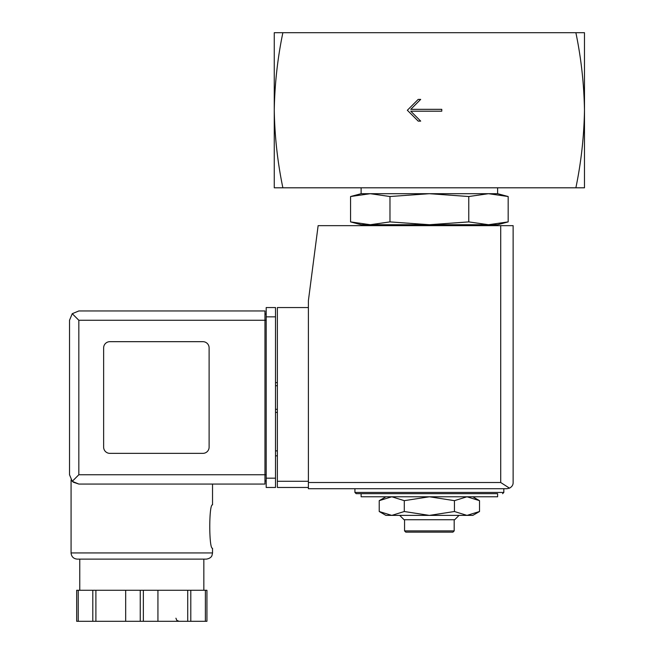 <?xml version="1.0" encoding="UTF-8"?>
<svg xmlns="http://www.w3.org/2000/svg" width="654" height="654" viewBox="0 0 654 654"><rect width="100%" height="100%" fill="white"/><g stroke="black" fill="none" stroke-linecap="round" stroke-linejoin="round"><path stroke-width="0.98" d="M575.872 32.7C581.153 58.092 584.022 83.949 584.48 110.256L584.48 32.7L274.263 32.7L274.263 110.256C274.721 83.957 277.59 58.1 282.871 32.7M282.871 187.804C277.59 162.413 274.721 136.563 274.263 110.256L274.263 187.804L584.48 187.804L584.48 110.256C584.022 136.555 581.153 162.405 575.872 187.804M441.777 111.188L441.777 109.324L410.761 109.324L420.686 99.4L418.2 99.4L407.344 110.256L418.2 121.113L420.686 121.113L410.761 111.188L441.777 111.188M472.801 496.778L479.521 500.662L466.981 496.778L454.448 500.662L429.367 496.778L404.295 500.662L391.762 496.778L379.222 500.662L391.762 496.778M468.771 196.527L429.367 193.698L389.972 196.527L370.27 193.698L361.122 193.698L350.569 196.527L370.27 193.698L350.569 196.527L350.569 221.894L370.27 224.723L389.972 221.894L429.367 224.723L468.771 221.894L488.473 224.723L508.174 221.894L488.473 224.723L497.62 224.723L508.174 221.894L508.174 196.527L488.473 193.698L468.771 196.527L468.771 221.894M350.569 221.894L361.122 224.723L488.473 224.723M380.187 225.655L381.969 224.723M389.972 196.527L389.972 221.894M370.27 193.698L497.62 193.698L497.62 187.804M361.122 193.698L361.122 187.804M361.122 496.778L497.62 496.778L497.62 493.68L361.122 493.68L361.122 496.778M354.918 488.718L354.918 492.437L356.16 493.68L497.62 493.68M385.942 496.778L379.222 500.662L379.222 511.518L391.762 515.393L404.295 511.518L429.367 515.393L454.448 511.518L466.981 515.393L479.521 511.518L466.981 515.393L472.801 515.393L479.521 511.518L479.521 500.662M404.295 500.662L404.295 511.518M454.448 500.662L454.448 511.518M454.187 530.901L404.556 530.901L405.791 532.143L452.944 532.143L454.187 530.901L454.187 519.734M404.556 530.901L404.556 519.734M399.717 515.393L404.058 519.734L454.685 519.734L459.026 515.393M379.222 511.518L385.942 515.393L466.981 515.393M308.386 307.552L277.37 307.552L277.37 487.475L308.386 487.475M506.924 488.718L308.386 488.718L308.386 300.726L318.13 225.655L513.128 225.655L513.128 482.513C513.194 484.892 511.984 486.772 509.491 488.154L506.924 488.718L509.491 488.154C511.984 486.772 513.194 484.892 513.128 482.513M509.491 488.154L500.719 482.513L308.386 482.513M277.37 450.868L275.506 450.868M277.37 455.83L275.506 455.83M275.506 382.623L277.37 382.623M275.506 412.404L277.37 412.404M78.832 320.272L78.832 474.755L72.251 481.336L69.52 474.755L69.52 320.272L72.251 313.691L78.832 320.272L264.96 320.272L264.96 484.058L78.832 484.058L73.044 482.047M71.073 552.932L212.534 552.932L211.978 555.483C211.912 555.401 211.561 558.271 206.329 559.129L77.278 559.129C73.51 558.769 71.441 556.701 71.073 552.932L71.073 479.897M73.134 482.121L78.832 484.058L264.96 484.058M212.534 484.058L212.534 504.847C208.847 503.572 208.855 549.556 212.534 548.273L212.534 552.932M206.934 590.276L206.934 621.3L206.934 590.276L76.673 590.276L76.673 621.3L76.673 590.276M72.251 481.336L78.832 484.058M69.52 474.755L69.52 320.272M72.251 313.691L78.832 310.961L264.96 310.961L264.96 320.272L266.194 320.272M202.912 453.353A6.205 6.205 0 0 0 209.117 447.148L209.117 347.879A6.205 6.205 0 0 0 202.912 341.674L109.847 341.674A6.205 6.205 0 0 0 103.643 347.879L103.643 447.148A6.205 6.205 0 0 0 109.847 453.353L202.912 453.353M266.194 478.164L266.194 307.552L275.506 307.552L275.506 487.475L266.194 487.475L266.194 478.164L275.506 478.164M264.96 480.96L266.194 480.96L264.96 480.96M264.96 314.067L266.194 314.067M79.763 590.276L79.763 559.129L206.329 559.129M92.803 590.276L92.803 621.3L76.673 621.3M95.893 590.276L95.893 621.3L92.803 621.3M125.674 590.276L125.674 621.3L95.893 621.3M157.933 590.276L157.933 621.3L125.674 621.3M187.714 590.276L187.714 621.3L157.933 621.3M190.796 590.276L190.796 621.3L187.714 621.3M206.934 621.3L190.796 621.3M354.918 492.437L503.825 492.437L502.583 493.68M500.719 482.513L500.719 225.655M277.37 481.27L308.386 481.27M275.506 385.721L277.37 385.721M275.506 409.298L277.37 409.298M78.832 474.755L266.194 474.755M266.194 316.855L275.506 316.855M78.227 590.276L78.227 621.3M140.25 590.276L140.25 621.3M143.357 590.276L143.357 621.3M205.381 590.276L205.381 621.3M478.556 225.655L476.774 224.723M497.62 193.698L508.174 196.527M503.825 492.437L503.825 488.718M203.844 590.276L203.844 559.129M175.926 618.202L176.784 620.335L179.024 621.3"/></g></svg>
